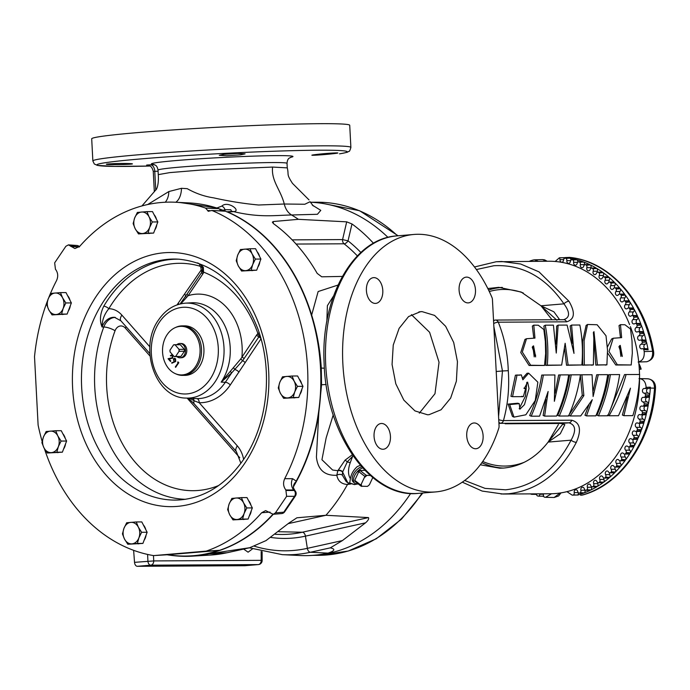 <?xml version="1.0" encoding="UTF-8"?>
<svg xmlns="http://www.w3.org/2000/svg" width="690" height="690" viewBox="0 0 690 690"><rect width="100%" height="100%" fill="white"/><g stroke="black" fill="none" stroke-linecap="round" stroke-linejoin="round"><path stroke-width="1.03" d="M584.292 362.259L584.258 364.993L593.383 364.932L593.961 331.597L597.411 364.915L606.898 364.829L607.528 350.089L606.01 335.771L597.135 324.748L587.57 324.473L584.111 340.67L584.292 362.259M587.57 324.473L586.103 325.43L582.602 341.378L582.67 365.217L584.49 364.932M583.197 365.139L592.063 364.924M593.383 332.382L595.824 365.139L597.73 364.863M596.324 365.07L606.898 364.829M532.852 346.259L534.224 356.911M532.24 347.139L535.638 356.928L533.56 345.854L532.24 347.139M538.295 325.231L533.784 325.137L534.957 338.1L526.513 338.721L522.321 352.047L530.679 365.252L544.522 365.45L545.643 353.608L545.333 341.369L543.849 329.527L538.295 325.231M533.784 325.137L532.352 326.06L533.758 337.971M526.513 338.721L524.952 339.437L520.769 352.555L529.092 365.476L544.522 365.45M619.534 345.785L620.905 356.437M618.921 346.656L622.32 356.454L620.241 345.38L618.921 346.656M624.976 324.757L620.465 324.662L621.638 337.626L613.194 338.247L609.003 351.572L617.36 364.777L631.203 364.976L632.316 353.125L632.014 340.895L630.531 329.052L624.976 324.757M620.465 324.662L619.034 325.585L620.439 337.496M613.194 338.247L611.633 338.963L607.433 346.949M607.545 352.901L615.773 365.001L631.203 364.976M509.668 404.573L514.007 417.122L525.849 414.785L535.25 400.519L537.864 382.2L528.652 373.178L522.865 379.802L521.364 374.894L517.008 375.153L512.541 396.681L523.322 396.655L525.702 388.315L524.271 388.548L527.643 382.139L528.997 388.574L524.46 404.668L519.889 409.204L519.251 403.667L509.668 404.573M519.251 403.667L517.69 403.219L508.107 404.107L512.446 416.424L514.007 417.122M528.652 373.178L527.057 373.264L522.39 378.439M521.364 374.894L518.725 375.257M517.431 374.981L515.413 375.205L510.954 396.353L512.541 396.681M475.6 448.75A12.92 8.177 85.2 0 0 476.005 448.733A12.92 8.177 85.2 0 0 483.095 435.494A12.92 8.177 85.2 0 0 474.254 422.97A12.92 8.177 85.2 0 0 473.849 422.987A12.92 8.177 85.2 0 0 466.75 436.227A12.92 8.177 85.2 0 0 475.6 448.75M382.924 449.259A12.92 8.177 85.2 0 0 383.329 449.242A12.92 8.177 85.2 0 0 390.419 436.002A12.92 8.177 85.2 0 0 381.579 423.479A12.92 8.177 85.2 0 0 381.173 423.496A12.92 8.177 85.2 0 0 374.075 436.736A12.92 8.177 85.2 0 0 382.924 449.259M375.282 303.41A12.92 8.177 85.2 0 0 375.688 303.393A12.92 8.177 85.2 0 0 382.778 290.154A12.92 8.177 85.2 0 0 373.928 277.622A12.92 8.177 85.2 0 0 373.523 277.647A12.92 8.177 85.2 0 0 366.433 290.878A12.92 8.177 85.2 0 0 375.282 303.41M467.958 302.901A12.92 8.177 85.2 0 0 468.363 302.884A12.92 8.177 85.2 0 0 475.453 289.645A12.92 8.177 85.2 0 0 466.604 277.113A12.92 8.177 85.2 0 0 466.199 277.139A12.92 8.177 85.2 0 0 459.109 290.369A12.92 8.177 85.2 0 0 467.958 302.901M223.965 154.319L219.273 155.302L226.682 155.768L240.379 154.862L245.071 153.861L237.645 153.439L223.965 154.319M316.676 154.448C303.333 156.009 320.678 155.138 333.02 153.723C346.371 152.249 328.992 152.93 316.676 154.448L311.966 155.224M111.194 163.789C97.808 164.487 115.239 164.97 127.616 164.332C141.001 163.728 123.562 163.047 111.194 163.789L106.484 164.298M243.639 549.085L248.089 552.19L252.445 548.912M186.033 398.078C155.06 398.087 138.267 347.148 158.734 319.668C165.721 309.594 174.648 304.083 185.507 303.152A47.507 36.734 89.7 0 1 220.395 330.001A47.507 36.734 89.7 0 1 215.013 381.95A47.507 36.734 89.7 0 1 186.033 398.078L196.728 398.604A4.131 2.622 -88.6 0 1 199.203 402.719L194.114 400.787A8.616 4.088 138.6 0 0 194.364 404.03L188.413 398.199M149.834 353.591L120.888 320.798L114.497 317.305A17.207 13.308 -90.3 0 0 104 323.144A17.207 13.308 -90.3 0 0 102.042 326.965C99.463 320.807 100.033 313.89 103.767 306.213A4.131 1.604 -149.4 0 1 108.83 308.715C104.328 314.157 102.06 320.238 102.042 326.965L103.802 326.991A17.112 13.231 89.7 0 1 105.743 323.196A17.112 13.231 89.7 0 1 115.256 317.383M195.46 366.666A24.297 18.785 -90.3 0 0 196.857 337.048A24.297 18.785 -90.3 0 0 175.044 327.707A24.297 18.785 -90.3 0 0 167.161 334.607A24.297 18.785 -90.3 0 0 175.295 373.635A24.297 18.785 -90.3 0 0 195.46 366.666M175.044 327.707L176.019 327.267A24.754 19.148 89.7 0 1 182.263 325.878A24.754 19.148 89.7 0 1 199.807 340.377A24.754 19.148 89.7 0 1 196.822 366.968A24.754 19.148 89.7 0 1 182.54 375.386A24.754 19.148 89.7 0 1 176.278 374.066L175.295 373.635M182.263 325.878L184.67 325.861A24.754 19.148 89.7 0 1 202.204 340.36A24.754 19.148 89.7 0 1 199.229 366.951A24.754 19.148 89.7 0 1 184.946 375.377L182.54 375.386M148.661 233.505L148.566 233.505A10.764 8.323 -90.3 0 0 148.661 233.505A10.764 8.323 -90.3 0 0 149.161 233.479A10.764 8.323 -90.3 0 0 149.756 233.401M154.802 229.951A10.764 8.323 -90.3 0 0 156.794 224.707M156.483 219.325A10.764 8.323 -90.3 0 0 154.051 214.625M487.821 288.532L498.81 287.342L521.209 292.043L541.02 305.825L553.889 311.802L559.297 319.194L558.572 319.712M501.941 287.42A90.433 69.931 -90.3 0 0 500.854 287.497A90.433 69.931 -90.3 0 0 488.537 289.973M481.844 462.714A90.433 69.931 -90.3 0 0 502.941 468.096M505.563 423.772A4.131 3.2 89.7 0 1 505.365 423.781L561.401 423.462L564.825 424.652L560.28 433.786L548.119 442.092C536.001 457.651 521.304 466.293 504.036 468.018L499.802 468.208L480.309 464.784M328.061 553.113C334.883 550.81 335.633 549.059 330.312 547.851L310.414 552.259L328.061 553.113A176.804 136.715 89.7 0 1 313.855 555.278A176.804 136.715 89.7 0 1 311.406 555.45A176.804 136.715 89.7 0 1 299.762 555.519L282.262 554.648A175.838 135.973 -90.3 0 0 310.414 552.259A4.131 2.588 -102.5 0 1 307.352 548.343A171.853 132.885 89.7 0 1 254.489 546.239M231.668 211.468L230.788 209.734L224.957 209.665L223.112 210.295M92.857 160.96L91.701 138.819A129.194 4.959 -3 0 1 138.793 132.506A129.194 4.959 -3 0 1 275.715 124.683A129.194 4.959 -3 0 1 349.727 125.295L350.882 147.436A129.194 4.959 177 0 0 276.871 146.832A129.194 4.959 177 0 0 139.958 154.655A129.194 4.959 177 0 0 92.857 160.96L94.314 163.996L97.411 165.402L114.98 166.411L150.041 166.031A125.201 4.804 -3 0 1 142.701 158.76A125.201 4.804 -3 0 1 294.457 150.61A125.201 4.804 -3 0 1 339.463 153.844L339.549 153.836A4.131 4.131 0 0 0 339.747 153.81A4.131 3.873 -98.9 0 1 339.463 153.844A4.131 2.613 83.9 0 0 339.549 153.836M127.616 164.332L132.333 163.849M154.353 164.677L150.498 164.841C145.978 165.048 145.4 165.169 148.764 165.212M342.852 363.639A129.194 81.765 85.2 0 0 435.58 491.927A129.194 81.765 85.2 0 0 498.818 428.093A4.131 2.613 85.2 0 0 499.068 426.006L492.444 299.598A4.131 2.613 85.2 0 0 491.979 297.511A129.194 81.765 85.2 0 0 413.957 234.453A129.194 81.765 85.2 0 0 342.852 363.639M310.31 202.213L311.25 202.265A176.7 136.637 89.7 0 1 387.978 237.377M410.654 493.454A176.7 136.637 89.7 0 1 315.649 555.165A176.7 136.637 89.7 0 1 313.191 555.346L311.406 555.45M179.34 202.437L217.057 207.94L221.826 206.094C227.838 200.255 241.707 211.054 233.651 211.632L233.643 211.632C259.595 217.799 274.594 215.332 291.56 214.978L317.426 214.288L320.79 210.355L312.277 205.077M313.26 205.948L310.077 201.713L304.816 204.249L284.271 204.016C285.479 209.036 287.903 212.684 291.56 214.978A180.711 139.734 89.7 0 1 298.399 219.325L346.699 221.844L351.978 223.957A177.891 137.56 -90.3 0 1 373.463 243.26M350.753 484.018L347.493 484.475A180.711 139.734 89.7 0 1 325.939 515.283L296.924 517.785L288.912 523.063L265.986 540.615L249.746 547.713L208.949 553.811L227.157 552.716A175.838 135.973 89.7 0 1 210.588 555.045L227.415 552.681A4.131 2.588 -102.5 0 1 227.157 552.716L250.246 547.619M330.312 547.851L342.421 540.572L365.536 522.839C368.175 520.484 369.141 518.742 368.443 517.586L325.939 515.283L288.325 523.615M496.334 261.734L501.759 261.493L520.683 264.011L539.011 271.869L568.974 301.263C575.512 312.605 574.71 319.453 566.568 321.825L498.292 322.204C504.381 337.332 507.711 353.496 508.28 370.685C509.513 387.884 507.9 404.521 503.45 420.581L571.725 420.21C580.118 422.591 581.67 429.956 576.366 442.299C560.228 473.236 537.605 490.4 508.495 493.781L500.983 494.006M464.672 480.473L485.079 488.391L505.666 489.814C533.741 486.554 555.545 470.002 571.087 440.168C576.383 430.655 575.667 424.876 568.957 422.823L498.93 423.349M629.582 324.585A116.274 89.907 89.7 0 0 548.999 261.234L496.205 261.743L474.479 266.978M568.974 301.263A4.131 1.803 146.8 0 0 563.946 303.85C545.428 276.975 522.089 264.27 493.919 265.728L476.385 269.548M482.724 461.472A88.311 68.293 -90.3 0 0 508.892 465.879A88.311 68.293 -90.3 0 0 524.598 462.136M523.27 292.991A88.311 68.293 -90.3 0 0 499.655 289.619A88.311 68.293 -90.3 0 0 489.288 291.534M488.555 290.024A90.381 69.888 89.7 0 1 500.854 287.549A90.381 69.888 89.7 0 1 502.389 287.445M639.009 378.62C643.339 378.888 645.711 381.803 646.125 387.375A2.337 1.811 89.7 0 1 644.581 388.505A2.337 1.811 89.7 0 1 644.4 388.496A2.337 1.811 -90.3 0 0 644.227 388.487A2.337 1.811 -90.3 0 0 644.115 388.487A2.337 1.811 -90.3 0 0 642.433 390.747A2.337 1.811 -90.3 0 0 644.003 393.145A2.337 1.811 89.7 0 1 645.504 394.784L649.704 395.068A120.388 93.098 -90.3 0 0 650.325 388.065L654.517 388.16C654.37 382.251 652.041 379.138 647.522 378.793L640.079 378.646M643.52 397.362A2.337 1.811 -90.3 0 0 643.209 397.328A2.337 1.811 -90.3 0 0 643.097 397.328A2.337 1.811 -90.3 0 0 641.415 399.501A2.337 1.811 -90.3 0 0 642.847 401.96A2.337 1.811 89.7 0 1 644.244 403.736L648.428 404.021A120.388 93.098 -90.3 0 0 649.592 396.077L645.314 396.371A2.337 1.811 89.7 0 1 643.83 397.397A2.337 1.811 89.7 0 1 643.52 397.362M642.114 406.108A2.337 1.811 -90.3 0 0 641.674 406.039A2.337 1.811 -90.3 0 0 641.562 406.048A2.337 1.811 -90.3 0 0 639.88 408.126A2.337 1.811 -90.3 0 0 641.183 410.628A2.337 1.811 89.7 0 1 642.468 412.534L646.634 412.827A120.388 93.098 -90.3 0 0 648.255 405.021L643.968 405.297A2.337 1.811 89.7 0 1 642.562 406.177A2.337 1.811 89.7 0 1 642.114 406.108M640.208 414.699A2.337 1.811 -90.3 0 0 639.63 414.578A2.337 1.811 -90.3 0 0 639.518 414.587A2.337 1.811 -90.3 0 0 637.853 416.57A2.337 1.811 -90.3 0 0 639.009 419.106A2.337 1.811 89.7 0 1 640.182 421.142L644.331 421.426A120.388 93.098 -90.3 0 0 646.401 413.802L642.105 414.069A2.337 1.811 89.7 0 1 640.786 414.819A2.337 1.811 89.7 0 1 640.208 414.699M637.802 423.074A2.337 1.811 -90.3 0 0 637.094 422.892A2.337 1.811 -90.3 0 0 636.982 422.892A2.337 1.811 -90.3 0 0 635.326 424.798A2.337 1.811 -90.3 0 0 636.352 427.352A2.337 1.811 89.7 0 1 637.396 429.49L641.536 429.775A120.388 93.098 -90.3 0 0 644.046 422.384L639.725 422.634A2.337 1.811 89.7 0 1 638.509 423.255A2.337 1.811 89.7 0 1 637.802 423.074M634.912 431.181A2.337 1.811 -90.3 0 0 634.084 430.922A2.337 1.811 -90.3 0 0 633.972 430.931A2.337 1.811 -90.3 0 0 632.325 432.751A2.337 1.811 -90.3 0 0 633.213 435.304A2.337 1.811 89.7 0 1 634.136 437.538L638.25 437.831A120.388 93.098 -90.3 0 0 641.183 430.698L636.861 430.931A2.337 1.811 89.7 0 1 635.74 431.44A2.337 1.811 89.7 0 1 634.912 431.181M631.557 438.987A2.337 1.811 -90.3 0 0 630.608 438.642A2.337 1.811 -90.3 0 0 630.496 438.65A2.337 1.811 -90.3 0 0 628.866 440.384A2.337 1.811 -90.3 0 0 629.616 442.937A2.337 1.811 89.7 0 1 630.41 445.248L634.507 445.533A120.388 93.098 -90.3 0 0 637.853 438.711L633.506 438.926A2.337 1.811 89.7 0 1 632.506 439.332A2.337 1.811 89.7 0 1 631.557 438.987M627.753 446.439A2.337 1.811 -90.3 0 0 626.684 445.999A2.337 1.811 -90.3 0 0 626.58 446.007A2.337 1.811 -90.3 0 0 624.968 447.646A2.337 1.811 -90.3 0 0 625.589 450.182A2.337 1.811 89.7 0 1 626.244 452.571L630.324 452.847A120.388 93.098 -90.3 0 0 634.058 446.378L629.703 446.568A2.337 1.811 89.7 0 1 628.814 446.879A2.337 1.811 89.7 0 1 627.753 446.439M623.519 453.494A2.337 1.811 -90.3 0 0 622.346 452.95A2.337 1.811 -90.3 0 0 622.242 452.95A2.337 1.811 -90.3 0 0 620.655 454.512A2.337 1.811 -90.3 0 0 621.147 457.022A2.337 1.811 89.7 0 1 621.656 459.462L625.718 459.73A120.388 93.098 -90.3 0 0 629.823 453.641L625.459 453.822A2.337 1.811 89.7 0 1 624.692 454.046A2.337 1.811 89.7 0 1 623.519 453.494M618.887 460.118A2.337 1.811 -90.3 0 0 617.619 459.454A2.337 1.811 -90.3 0 0 617.507 459.454A2.337 1.811 -90.3 0 0 615.946 460.937A2.337 1.811 -90.3 0 0 616.317 463.395A2.337 1.811 89.7 0 1 616.679 465.879L620.724 466.138A120.388 93.098 -90.3 0 0 625.175 460.471L620.81 460.627A2.337 1.811 89.7 0 1 620.163 460.782A2.337 1.811 89.7 0 1 618.887 460.118M613.884 466.268A2.337 1.811 -90.3 0 0 612.513 465.465A2.337 1.811 -90.3 0 0 612.401 465.474A2.337 1.811 -90.3 0 0 610.866 466.871A2.337 1.811 -90.3 0 0 611.124 469.286A2.337 1.811 89.7 0 1 611.34 471.796L615.377 472.046A120.388 93.098 -90.3 0 0 620.138 466.828L615.765 466.966A2.337 1.811 89.7 0 1 615.256 467.061A2.337 1.811 89.7 0 1 613.884 466.268M608.528 471.908A2.337 1.811 -90.3 0 0 607.071 470.968A2.337 1.811 -90.3 0 0 606.967 470.977A2.337 1.811 -90.3 0 0 605.458 472.296A2.337 1.811 -90.3 0 0 605.604 474.642A2.337 1.811 89.7 0 1 605.673 477.17L609.684 477.402A120.388 93.098 -90.3 0 0 614.747 472.676L610.365 472.788A2.337 1.811 89.7 0 1 609.986 472.84A2.337 1.811 89.7 0 1 608.528 471.908M602.862 477.006A2.337 1.811 -90.3 0 0 601.326 475.928A2.337 1.811 -90.3 0 0 601.214 475.928A2.337 1.811 -90.3 0 0 599.783 479.447A2.337 1.811 89.7 0 1 599.705 481.974L603.707 482.198A120.388 93.098 -90.3 0 0 609.029 477.972L604.638 478.058A2.337 1.811 89.7 0 1 604.397 478.084A2.337 1.811 89.7 0 1 602.862 477.006M596.91 481.534A2.337 1.811 -90.3 0 0 595.306 480.3A2.337 1.811 -90.3 0 0 595.194 480.309A2.337 1.811 -90.3 0 0 593.693 483.664A2.337 1.811 89.7 0 1 593.469 486.183L597.454 486.381A120.388 93.098 -90.3 0 0 603.017 482.698L598.627 482.759A2.337 1.811 89.7 0 1 598.515 482.767A2.337 1.811 89.7 0 1 596.91 481.534M590.709 485.467A2.337 1.811 -90.3 0 0 589.044 484.078A2.337 1.811 -90.3 0 0 588.932 484.078A2.337 1.811 -90.3 0 0 587.38 487.278A2.337 1.811 89.7 0 1 587.009 489.762L590.985 489.952A120.388 93.098 -90.3 0 0 596.738 486.821L592.348 486.855A2.337 1.811 89.7 0 1 590.709 485.467M584.301 488.779A2.337 1.811 -90.3 0 0 582.584 487.226A2.337 1.811 -90.3 0 0 582.472 487.226A2.337 1.811 -90.3 0 0 580.868 490.262A2.337 1.811 89.7 0 1 580.35 492.703L584.318 492.867A120.388 93.098 -90.3 0 0 590.243 490.314L585.845 490.331A2.337 1.811 89.7 0 1 584.301 488.779M572.191 495.135L577.953 494.997A120.388 93.098 -90.3 0 0 583.55 493.16L579.16 493.152A2.337 1.811 89.7 0 1 577.702 491.461A2.337 1.811 -90.3 0 0 575.952 489.736A2.337 1.811 -90.3 0 0 575.84 489.736A2.337 1.811 -90.3 0 0 574.201 492.6A2.337 1.811 89.7 0 1 573.545 494.98L572.191 495.135L566.921 491.668M551.552 493.747L545.574 497.292A120.276 93.003 -90.3 0 1 544.315 497.145A2.337 1.811 89.7 0 1 543.444 494.877A2.337 1.811 -90.3 0 0 543.341 493.807M578.591 261.786L582.981 261.734A120.388 93.098 -90.3 0 0 576.909 259.768L572.959 259.957A2.337 1.811 89.7 0 1 573.632 262.338A2.337 1.811 -90.3 0 0 575.408 265.202A2.337 1.811 -90.3 0 0 577.142 263.477A2.337 1.811 89.7 0 1 578.591 261.786A120.276 93.003 -90.3 0 1 579.781 262.235A2.337 1.811 89.7 0 1 580.307 264.667A2.337 1.811 -90.3 0 0 582.05 267.703A2.337 1.811 -90.3 0 0 583.74 266.15A2.337 1.811 89.7 0 1 585.284 264.598L589.683 264.572A120.388 93.098 -90.3 0 0 583.74 262.019L579.781 262.235M590.174 269.454A2.337 1.811 89.7 0 1 591.71 268.074A2.337 1.811 89.7 0 1 591.804 268.065L595.97 268.039A2.337 1.811 89.7 0 1 596.195 268.056A120.388 93.098 -90.3 0 0 590.424 264.934L586.448 265.167A2.337 1.811 89.7 0 1 586.836 267.651A2.337 1.811 -90.3 0 0 588.527 270.851A2.337 1.811 -90.3 0 0 590.174 269.454M596.393 273.387A2.337 1.811 89.7 0 1 597.868 272.153A2.337 1.811 89.7 0 1 597.98 272.153A2.337 1.811 89.7 0 1 598.101 272.153L602.491 272.171A120.388 93.098 -90.3 0 0 596.919 268.488L592.934 268.738A2.337 1.811 89.7 0 1 593.167 271.256A2.337 1.811 -90.3 0 0 594.815 274.62A2.337 1.811 -90.3 0 0 596.393 273.387M602.37 277.906A2.337 1.811 89.7 0 1 603.776 276.828A2.337 1.811 89.7 0 1 603.888 276.828A2.337 1.811 89.7 0 1 604.147 276.854L608.528 276.888A120.388 93.098 -90.3 0 0 603.181 272.671L599.187 272.938A2.337 1.811 89.7 0 1 599.274 275.465A2.337 1.811 -90.3 0 0 599.274 277.82A2.337 1.811 -90.3 0 0 600.852 278.993A2.337 1.811 -90.3 0 0 602.37 277.906M608.062 283.004A2.337 1.811 89.7 0 1 609.391 282.072A2.337 1.811 89.7 0 1 609.503 282.063A2.337 1.811 89.7 0 1 609.891 282.124L614.273 282.184A120.388 93.098 -90.3 0 0 609.192 277.458L605.182 277.742A2.337 1.811 89.7 0 1 605.121 280.269A2.337 1.811 -90.3 0 0 605.009 282.684A2.337 1.811 -90.3 0 0 606.622 283.935A2.337 1.811 -90.3 0 0 608.062 283.004M613.445 288.636A2.337 1.811 89.7 0 1 614.687 287.842A2.337 1.811 89.7 0 1 614.79 287.842A2.337 1.811 89.7 0 1 615.325 287.937L619.698 288.023A120.388 93.098 -90.3 0 0 614.902 282.814L610.874 283.107A2.337 1.811 89.7 0 1 610.667 285.626A2.337 1.811 -90.3 0 0 610.452 288.11A2.337 1.811 -90.3 0 0 612.09 289.438A2.337 1.811 -90.3 0 0 613.445 288.636M618.482 294.777A2.337 1.811 89.7 0 1 619.629 294.113A2.337 1.811 89.7 0 1 619.741 294.113A2.337 1.811 89.7 0 1 620.396 294.268L624.761 294.371A120.388 93.098 -90.3 0 0 620.284 288.713L616.239 289.015A2.337 1.811 89.7 0 1 615.885 291.508A2.337 1.811 -90.3 0 0 615.549 294.044A2.337 1.811 -90.3 0 0 617.222 295.449A2.337 1.811 -90.3 0 0 618.482 294.777M623.148 301.401A2.337 1.811 89.7 0 1 624.191 300.857A2.337 1.811 89.7 0 1 624.303 300.849A2.337 1.811 89.7 0 1 625.08 301.073L629.444 301.202A120.388 93.098 -90.3 0 0 625.312 295.122L621.25 295.432A2.337 1.811 89.7 0 1 620.75 297.882A2.337 1.811 -90.3 0 0 620.293 300.461A2.337 1.811 -90.3 0 0 621.983 301.944A2.337 1.811 -90.3 0 0 623.148 301.401M627.408 308.447A2.337 1.811 89.7 0 1 628.349 308.016A2.337 1.811 89.7 0 1 628.461 308.007A2.337 1.811 89.7 0 1 629.358 308.318L633.713 308.464A120.388 93.098 -90.3 0 0 629.944 301.996L625.865 302.324A2.337 1.811 89.7 0 1 625.226 304.713A2.337 1.811 -90.3 0 0 624.64 307.317A2.337 1.811 -90.3 0 0 626.356 308.896A2.337 1.811 -90.3 0 0 627.408 308.447M631.247 315.899A2.337 1.811 89.7 0 1 632.075 315.563A2.337 1.811 89.7 0 1 632.187 315.554A2.337 1.811 89.7 0 1 633.204 315.96L637.543 316.123A120.388 93.098 -90.3 0 0 634.17 309.31L630.073 309.637A2.337 1.811 89.7 0 1 629.297 311.958A2.337 1.811 -90.3 0 0 628.573 314.588A2.337 1.811 -90.3 0 0 630.315 316.244A2.337 1.811 -90.3 0 0 631.247 315.899M634.645 323.705A2.337 1.811 89.7 0 1 635.352 323.446A2.337 1.811 89.7 0 1 635.464 323.446A2.337 1.811 89.7 0 1 636.594 323.946L640.924 324.136A120.388 93.098 -90.3 0 0 637.948 317.012L633.834 317.34A2.337 1.811 89.7 0 1 632.928 319.574A2.337 1.811 -90.3 0 0 632.066 322.213A2.337 1.811 -90.3 0 0 633.825 323.955A2.337 1.811 -90.3 0 0 634.645 323.705M637.577 331.812A2.337 1.811 89.7 0 1 638.155 331.631A2.337 1.811 89.7 0 1 638.267 331.631A2.337 1.811 89.7 0 1 639.501 332.252L643.822 332.451A120.388 93.098 -90.3 0 0 641.269 325.059L637.137 325.395A2.337 1.811 89.7 0 1 636.102 327.534A2.337 1.811 -90.3 0 0 635.102 330.165A2.337 1.811 -90.3 0 0 636.887 331.994A2.337 1.811 -90.3 0 0 637.577 331.812M640.027 340.179A2.337 1.811 89.7 0 1 640.475 340.067A2.337 1.811 89.7 0 1 640.587 340.058A2.337 1.811 89.7 0 1 641.916 340.808L646.22 341.024A120.388 93.098 -90.3 0 0 644.115 333.408L639.966 333.744A2.337 1.811 89.7 0 1 638.802 335.771A2.337 1.811 -90.3 0 0 637.664 338.385A2.337 1.811 -90.3 0 0 639.457 340.299A2.337 1.811 -90.3 0 0 640.027 340.179M641.976 348.769A2.337 1.811 89.7 0 1 642.295 348.7A2.337 1.811 89.7 0 1 642.407 348.7A2.337 1.811 89.7 0 1 643.83 349.571L648.117 349.813A120.388 93.098 -90.3 0 0 646.461 342.007L642.295 342.344A2.337 1.811 89.7 0 1 641.019 344.25A2.337 1.811 -90.3 0 0 639.742 346.837A2.337 1.811 -90.3 0 0 641.545 348.838A2.337 1.811 -90.3 0 0 641.976 348.769M167.127 554.769A176.769 136.689 -90.3 0 0 177.011 555.976A176.769 136.689 -90.3 0 0 273.257 514.283L275.413 512.886L286.626 496.317L285.858 489.96C283.288 486.571 282.909 482.81 284.703 478.679L292.629 478.696L296.226 481.094A176.718 136.646 89.7 0 0 225.552 211.235L224.673 211.037A176.562 136.525 -90.3 0 0 219.515 209.096L218.687 208.647A176.718 136.646 89.7 0 0 189.034 202.92L175.519 202.248A177.459 137.224 -90.3 0 0 79.643 246.416L74.9 248.555L68.457 244.872L65.878 246.278L54.665 262.847L55.433 269.204C57.994 272.593 58.383 276.354 56.589 280.485A177.459 137.224 -90.3 0 0 48.938 297.149M178.115 555.864A176.562 136.525 -90.3 0 0 185.162 556.062A176.562 136.525 -90.3 0 0 218.739 550.448L167.782 554.726A176.562 136.525 -90.3 0 0 178.115 555.864M233.858 215.064A176.562 136.525 89.7 0 1 295.01 483.63M272.998 514.292A176.562 136.525 89.7 0 1 235.67 543.392M219.17 550.404A176.562 136.525 89.7 0 1 185.489 556.062A176.562 136.525 89.7 0 1 185.325 556.062M225.19 211.114A176.562 136.525 -90.3 0 0 219.144 208.846M639.294 369.09L640.786 369.081A24.745 19.13 -90.3 0 0 638.906 364.001M638.862 363.509A23.555 18.207 89.7 0 1 641.148 369.15L640.786 369.081M143.365 524.952A10.764 8.323 89.7 0 1 145.797 529.653M146.099 535.035A10.764 8.323 89.7 0 1 144.107 540.279M139.061 543.729A10.764 8.323 89.7 0 1 138.474 543.806A10.764 8.323 89.7 0 1 137.966 543.832A10.764 8.323 89.7 0 1 137.879 543.832L137.966 543.832M62.816 433.725A10.764 8.323 89.7 0 1 65.257 438.417M65.559 443.808A10.764 8.323 89.7 0 1 63.566 449.043M58.521 452.502A10.764 8.323 89.7 0 1 57.934 452.58A10.764 8.323 89.7 0 1 57.425 452.606A10.764 8.323 89.7 0 1 57.339 452.606M67.577 295.613A10.764 8.323 89.7 0 1 70.009 300.314M70.311 305.696A10.764 8.323 89.7 0 1 68.327 310.94M63.282 314.399A10.764 8.323 89.7 0 1 62.687 314.476A10.764 8.323 89.7 0 1 62.186 314.493A10.764 8.323 89.7 0 1 62.091 314.493L62.186 314.493M257.129 251.738A10.764 8.323 89.7 0 1 259.561 256.439M259.863 261.821A10.764 8.323 89.7 0 1 257.87 267.065M252.825 270.523A10.764 8.323 89.7 0 1 252.238 270.601A10.764 8.323 89.7 0 1 251.738 270.618A10.764 8.323 89.7 0 1 251.643 270.618L251.738 270.618M248.555 500.604A10.764 8.323 89.7 0 1 250.988 505.304M251.289 510.686A10.764 8.323 89.7 0 1 249.297 515.93M244.251 519.38A10.764 8.323 89.7 0 1 243.665 519.458A10.764 8.323 89.7 0 1 243.165 519.484A10.764 8.323 89.7 0 1 243.07 519.484L243.165 519.484M299.184 379.008A10.764 8.323 89.7 0 1 301.616 383.709M301.918 389.091A10.764 8.323 89.7 0 1 299.934 394.335M294.889 397.794A10.764 8.323 89.7 0 1 294.294 397.871A10.764 8.323 89.7 0 1 293.793 397.889A10.764 8.323 89.7 0 1 293.699 397.889M180.116 343.473L181.479 343.534A7.107 5.494 89.7 0 1 184.929 345.302A7.107 5.494 89.7 0 1 186.498 353.004A7.107 5.494 89.7 0 1 181.556 357.739L180.194 357.808A7.176 5.546 -90.3 0 0 185.179 353.03A7.176 5.546 -90.3 0 0 183.592 345.259A7.176 5.546 -90.3 0 0 180.116 343.473A7.176 5.546 -90.3 0 0 176.812 344.715M361.629 466.82A9.41 5.089 128.1 0 0 353.211 474.72A9.41 5.089 128.1 0 0 353.289 482.025L354.617 483.147A9.479 5.123 128.1 0 0 357.946 483.707M362.647 467.941A9.479 5.123 128.1 0 0 354.539 475.79A9.479 5.123 128.1 0 0 354.617 483.147M564.558 348.692L566.533 365.269L581.877 364.967C583.016 350.951 582.334 337.634 579.841 325.007L571.587 325.05L573.994 353.384L567.094 325.076L558.124 325.119L556.269 353.056L553.423 325.145L545.238 325.197C547.748 337.824 548.429 351.15 547.299 365.165L561.651 365.088L565.144 343.266L568.12 365.045L581.877 364.967M545.238 325.197L543.815 326.111C546.23 338.531 546.868 351.624 545.704 365.398L561.651 365.088M558.124 325.119L556.692 326.042L555.959 344.077M571.587 325.05L570.156 325.973L572.234 343.301M545.842 399.501L543.116 415.458L544.626 416.122L556.589 416.061C562.505 402.701 566.533 388.97 568.681 374.868L560.245 374.912L554.363 401.304L554.915 374.963L543.341 375.024C541.167 389.117 537.113 402.848 531.188 416.199L539.58 416.156L548.127 391.48L544.626 416.122M543.341 375.024L541.736 375.075C539.563 388.927 535.543 402.408 529.67 415.535L531.188 416.199M560.245 374.912L558.65 374.963L555.019 393.171M571.182 374.851L569.586 374.903C567.482 388.763 563.54 402.253 557.744 415.38L559.254 416.044L568.62 415.992C574.442 402.632 578.375 388.901 580.428 374.799L571.182 374.851C569.086 388.953 565.11 402.684 559.254 416.044M610.383 374.636L608.787 374.687C606.683 388.548 602.741 402.037 596.945 415.164L598.454 415.829L607.821 415.777C613.643 402.417 617.576 388.686 619.629 374.584L610.383 374.636C608.287 388.737 604.311 402.468 598.454 415.829M589.01 404.607L584.956 415.225L586.474 415.898L595.841 415.846C601.671 402.486 605.63 388.755 607.7 374.653L598.308 374.704L593.115 396.509L592.063 374.739L581.911 374.791L583.861 395.62L570.164 415.984L580.721 415.923L592.279 399.7L586.474 415.898M581.911 374.791L580.316 374.851L582.282 395.31L569.259 414.526M598.308 374.704L596.703 374.756L593.141 390.773M627.339 396.759L622.371 415.026L623.881 415.69L632.842 415.639C636.974 402.287 639.233 388.565 639.613 374.48L626.097 374.549C622.302 388.66 616.619 402.399 609.063 415.768L618.507 415.716L630.462 388.185L623.881 415.69M626.097 374.549L624.502 374.601L609.796 411.068M521.692 396.327L523.322 396.655M525.702 388.323L523.917 388.151M526.824 382.32L525.409 396.258L519.208 408.713M630.393 326.672A116.274 89.907 89.7 0 1 639.509 374.48M639.544 376.542A116.274 89.907 89.7 0 1 555.717 493.523A116.274 89.907 89.7 0 1 550.275 493.773L503.045 494.031L482.172 491.073L462.291 482.163M354.746 480.335L358.809 471.65L364.881 476.411L360.818 485.096L354.746 480.335A8.151 4.407 -51.9 0 0 355.048 481.439L361.12 486.2L367.399 486.381A7.737 4.183 -51.9 0 0 369.452 484.673L372.773 477.566M370.332 475.496L366.209 475.307L360.146 470.546L364.872 470.304M361.827 486.407A7.737 4.183 -51.9 0 1 361.37 484.716M364.872 477.221A7.737 4.183 -51.9 0 1 366.925 475.514M358.265 472.029A7.737 4.183 -51.9 0 1 360.309 470.33M358.809 471.65A8.151 4.407 -51.9 0 1 360.146 470.546M364.881 476.411A8.151 4.407 -51.9 0 1 366.209 475.307M361.12 486.2A8.151 4.407 -51.9 0 1 360.818 485.096M175.01 344.75L180.297 344.724L184.368 349.33L179.072 349.364L175.01 344.75A5.951 4.597 89.7 0 0 174.561 344.724A5.951 4.597 89.7 0 0 173.561 344.871L170.016 350.123A5.951 4.597 89.7 0 0 170.111 351.986L174.182 356.592A5.951 4.597 89.7 0 0 174.622 356.618L179.918 356.592A5.951 4.597 89.7 0 0 180.909 356.445L175.622 356.471L179.02 351.357L184.463 351.201L180.909 356.445M173.414 345.009A5.848 4.52 89.7 0 1 175.044 344.871M170.145 352.107A5.848 4.52 89.7 0 1 170.042 349.994M175.648 356.342A5.848 4.52 89.7 0 1 174.009 356.48M178.908 349.244A5.848 4.52 89.7 0 1 179.02 351.357M176.882 356.609A7.176 5.546 -90.3 0 0 180.194 357.808M175.622 356.471A5.951 4.597 89.7 0 1 174.622 356.618M184.368 349.33A5.951 4.597 89.7 0 1 184.463 351.201M179.072 349.364A5.951 4.597 89.7 0 1 179.176 351.227M174.561 344.724L179.849 344.698A5.951 4.597 89.7 0 1 180.297 344.724M292.086 376.015L297.614 375.981L302.97 386.322L297.45 386.357L294.156 381.19L292.086 376.015L282.495 376.818L279.769 382.398L278.268 387.961L280.338 393.136L283.625 398.303L293.216 397.5L294.725 391.929L297.45 386.357M302.97 386.322L298.744 397.466L293.216 397.5M298.744 397.466L283.625 398.303M279.769 382.398A10.764 8.323 89.7 0 1 286.686 376.421A10.764 8.323 89.7 0 1 294.156 381.19A10.764 8.323 89.7 0 1 294.725 391.929A10.764 8.323 -90.3 0 1 287.808 397.906A10.764 8.323 89.7 0 1 280.338 393.136A10.764 8.323 89.7 0 1 279.769 382.398M241.457 497.602L246.986 497.576L252.342 507.918L246.813 507.943L243.527 502.777L241.457 497.602L231.866 498.413L229.14 503.985L227.64 509.556L229.701 514.731L232.996 519.898L242.587 519.087L244.088 513.524L246.813 507.943M252.342 507.918L248.107 519.061L242.587 519.087M248.107 519.061L232.996 519.898M229.14 503.985A10.764 8.323 89.7 0 1 236.058 498.007A10.764 8.323 89.7 0 1 243.527 502.777A10.764 8.323 89.7 0 1 244.088 513.524A10.764 8.323 -90.3 0 1 237.179 519.501A10.764 8.323 89.7 0 1 229.701 514.731A10.764 8.323 89.7 0 1 229.14 503.985M250.03 248.745L255.559 248.711L260.915 259.052L255.395 259.078L252.1 253.911L250.03 248.745L240.439 249.547L237.714 255.119L236.213 260.691L238.283 265.866L241.569 271.032L251.16 270.23L252.661 264.658L255.395 259.078M260.915 259.052L256.68 270.195L251.16 270.23M256.68 270.195L241.569 271.032M237.714 255.119A10.764 8.323 89.7 0 1 244.631 249.15A10.764 8.323 89.7 0 1 252.1 253.911A10.764 8.323 89.7 0 1 252.661 264.658A10.764 8.323 -90.3 0 1 245.752 270.635A10.764 8.323 89.7 0 1 238.283 265.866A10.764 8.323 89.7 0 1 237.714 255.119M60.487 292.612L66.007 292.586L71.363 302.927L65.843 302.953L62.548 297.787L60.487 292.612L50.896 293.423L48.162 298.994L46.661 304.566L48.731 309.741L52.017 314.907L61.608 314.105L63.118 308.534L65.843 302.953M71.363 302.927L67.137 314.071L61.608 314.105M67.137 314.071L52.017 314.907M48.162 298.994A10.764 8.323 89.7 0 1 55.079 293.026A10.764 8.323 89.7 0 1 62.548 297.787A10.764 8.323 89.7 0 1 63.118 308.534A10.764 8.323 -90.3 0 1 56.2 314.511A10.764 8.323 89.7 0 1 48.731 309.741A10.764 8.323 89.7 0 1 48.162 298.994M55.726 430.724L61.255 430.698L66.611 441.031L61.082 441.065L57.796 435.899L55.726 430.724L46.135 431.526L43.41 437.106L41.9 442.678L43.97 447.853L47.256 453.02L56.847 452.209L58.357 446.637L61.082 441.065M66.611 441.031L62.376 452.183L56.847 452.209M62.376 452.183L47.256 453.02M43.41 437.106A10.764 8.323 89.7 0 1 50.318 431.129A10.764 8.323 89.7 0 1 57.796 435.899A10.764 8.323 89.7 0 1 58.357 446.637A10.764 8.323 -90.3 0 1 51.448 452.614A10.764 8.323 89.7 0 1 43.97 447.853A10.764 8.323 89.7 0 1 43.41 437.106M136.266 521.951L141.795 521.925L147.151 532.266L141.623 532.292L138.336 527.125L136.266 521.951L126.675 522.761L123.95 528.333L122.441 533.905L124.511 539.08L127.805 544.246L137.396 543.435L138.897 537.872L141.623 532.292M147.151 532.266L142.916 543.409L137.396 543.435M142.916 543.409L127.805 544.246M123.95 528.333A10.764 8.323 89.7 0 1 130.858 522.356A10.764 8.323 89.7 0 1 138.336 527.125A10.764 8.323 89.7 0 1 138.897 537.872A10.764 8.323 -90.3 0 1 131.988 543.849A10.764 8.323 89.7 0 1 124.511 539.08A10.764 8.323 89.7 0 1 123.95 528.333M641.148 369.15L639.302 369.305M220.766 210.864L219.515 209.096M643.83 349.571A120.276 93.003 -90.3 0 1 644.193 351.581C644.633 357.454 642.614 360.939 638.138 362.034L646.625 361.75C651.075 360.637 653.059 357.153 652.585 351.279A120.5 93.185 -90.3 0 0 569.707 257.404L565.515 257.534A120.388 93.098 -90.3 0 1 569.181 258.051L564.8 258.146A120.276 93.003 -90.3 0 1 566.024 258.362A2.337 1.811 89.7 0 1 566.835 260.665A2.337 1.811 -90.3 0 0 568.638 263.356A2.337 1.811 -90.3 0 0 570.397 261.458A2.337 1.811 89.7 0 1 571.743 259.63L576.133 259.552A120.388 93.098 -90.3 0 0 569.966 258.181L566.024 258.362M642.295 342.344A120.276 93.003 -90.3 0 0 641.916 340.808M639.966 333.744A120.276 93.003 -90.3 0 0 639.501 332.252M637.137 325.395A120.276 93.003 -90.3 0 0 636.594 323.946M633.834 317.34A120.276 93.003 -90.3 0 0 633.204 315.96M630.073 309.637A120.276 93.003 -90.3 0 0 629.358 308.318M625.865 302.324A120.276 93.003 -90.3 0 0 625.08 301.073M621.25 295.432A120.276 93.003 -90.3 0 0 620.396 294.268M616.239 289.015A120.276 93.003 -90.3 0 0 615.325 287.937M610.874 283.107A120.276 93.003 -90.3 0 0 609.891 282.124M605.182 277.742A120.276 93.003 -90.3 0 0 604.147 276.854M599.187 272.938A120.276 93.003 -90.3 0 0 598.101 272.153M592.934 268.738A120.276 93.003 -90.3 0 0 591.804 268.065L596.195 268.056M586.448 265.167A120.276 93.003 -90.3 0 0 585.284 264.598M572.959 259.957A120.276 93.003 -90.3 0 0 571.743 259.63M555.157 261.467L559.392 257.793A2.337 1.811 89.7 0 1 559.961 259.664A2.337 1.811 -90.3 0 0 561.781 262.183A2.337 1.811 -90.3 0 0 563.566 260.104A2.337 1.811 89.7 0 1 564.8 258.146M529.644 261.338A2.337 1.811 89.7 0 1 529.877 261.036A120.276 93.003 -90.3 0 1 533.137 260.027L534.431 259.828L538.295 261.286M532.43 493.868A2.337 1.811 89.7 0 1 531.662 494.333A120.276 93.003 -90.3 0 1 530.455 493.945A2.337 1.811 89.7 0 1 530.394 493.876M539.934 493.824A2.337 1.811 -90.3 0 0 539.856 494.256A2.337 1.811 89.7 0 1 538.562 496.153A120.276 93.003 -90.3 0 1 537.337 495.886A2.337 1.811 89.7 0 1 536.579 493.842M579.16 493.152A120.276 93.003 -90.3 0 0 580.35 492.703M585.845 490.331A120.276 93.003 -90.3 0 0 587.009 489.762M596.738 486.821A2.337 1.811 89.7 0 1 596.522 486.838L592.348 486.855A120.276 93.003 -90.3 0 0 593.469 486.183M598.627 482.759A120.276 93.003 -90.3 0 0 599.705 481.974M604.638 478.058A120.276 93.003 -90.3 0 0 605.673 477.17M610.365 472.788A120.276 93.003 -90.3 0 0 611.34 471.796M615.765 466.966A120.276 93.003 -90.3 0 0 616.679 465.879M620.81 460.627A120.276 93.003 -90.3 0 0 621.656 459.462M625.459 453.822A120.276 93.003 -90.3 0 0 626.244 452.571M629.703 446.568A120.276 93.003 -90.3 0 0 630.41 445.248M633.506 438.926A120.276 93.003 -90.3 0 0 634.136 437.538M636.861 430.931A120.276 93.003 -90.3 0 0 637.396 429.49M639.725 422.634A120.276 93.003 -90.3 0 0 640.182 421.142M642.105 414.069A120.276 93.003 -90.3 0 0 642.468 412.534M643.968 405.297A120.276 93.003 -90.3 0 0 644.244 403.736M645.314 396.371A120.276 93.003 -90.3 0 0 645.504 394.784M644.193 351.581L652.585 351.279A4.131 0.561 170.1 0 1 653.585 351.469C654.336 356.747 652.041 360.171 646.711 361.741A4.131 2.613 -94.8 0 1 646.625 361.75L646.711 361.741A4.131 2.613 -94.8 0 0 646.875 361.724M646.444 348.674A2.337 1.811 89.7 0 1 646.556 348.674A2.337 1.811 89.7 0 1 648.117 349.813M646.461 342.007A2.337 1.811 89.7 0 1 645.167 344.224A2.337 1.811 -90.3 0 0 643.874 346.415A2.337 1.811 -90.3 0 0 645.081 348.683M644.624 340.041A2.337 1.811 89.7 0 1 644.736 340.041A2.337 1.811 89.7 0 1 646.22 341.024M644.115 333.408A2.337 1.811 89.7 0 1 642.951 335.745A2.337 1.811 -90.3 0 0 641.786 337.841A2.337 1.811 -90.3 0 0 642.821 340.049M642.304 331.614A2.337 1.811 89.7 0 1 642.416 331.605A2.337 1.811 89.7 0 1 643.822 332.451M641.269 325.059A2.337 1.811 89.7 0 1 640.251 327.509A2.337 1.811 -90.3 0 0 639.216 329.492A2.337 1.811 -90.3 0 0 640.07 331.623M639.501 323.429A2.337 1.811 89.7 0 1 639.613 323.42A2.337 1.811 89.7 0 1 640.924 324.136M637.948 317.012A2.337 1.811 89.7 0 1 637.077 319.556A2.337 1.811 -90.3 0 0 636.853 323.438M636.223 315.537A2.337 1.811 89.7 0 1 636.335 315.537A2.337 1.811 89.7 0 1 637.543 316.123M634.17 309.31A2.337 1.811 89.7 0 1 633.446 311.932A2.337 1.811 -90.3 0 0 633.187 315.554M632.497 307.99A2.337 1.811 89.7 0 1 632.609 307.99A2.337 1.811 89.7 0 1 633.713 308.464M629.944 301.996A2.337 1.811 89.7 0 1 629.375 304.687A2.337 1.811 -90.3 0 0 629.099 308.007M628.34 300.831A2.337 1.811 89.7 0 1 628.452 300.823A2.337 1.811 89.7 0 1 629.444 301.202M625.312 295.122A2.337 1.811 89.7 0 1 624.899 297.856A2.337 1.811 -90.3 0 0 624.605 300.849M623.777 294.095A2.337 1.811 89.7 0 1 623.889 294.087A2.337 1.811 89.7 0 1 624.761 294.371M620.284 288.713A2.337 1.811 89.7 0 1 620.043 291.482A2.337 1.811 -90.3 0 0 619.732 294.113L623.889 294.087M618.835 287.825A2.337 1.811 89.7 0 1 618.947 287.816A2.337 1.811 89.7 0 1 619.698 288.023M614.902 282.814A2.337 1.811 89.7 0 1 614.816 285.6A2.337 1.811 -90.3 0 0 614.531 287.868M613.539 282.046A2.337 1.811 89.7 0 1 613.652 282.046A2.337 1.811 89.7 0 1 614.273 282.184M609.192 277.458A2.337 1.811 89.7 0 1 609.27 280.244A2.337 1.811 -90.3 0 0 609.011 282.158M607.925 276.811A2.337 1.811 89.7 0 1 608.037 276.802A2.337 1.811 89.7 0 1 608.528 276.888M603.181 272.671A2.337 1.811 89.7 0 1 603.422 275.448A2.337 1.811 -90.3 0 0 603.207 277.001M602.016 272.136A2.337 1.811 89.7 0 1 602.129 272.127A2.337 1.811 89.7 0 1 602.491 272.171M596.919 268.488A2.337 1.811 89.7 0 1 597.316 271.23A2.337 1.811 -90.3 0 0 597.143 272.421M590.424 264.934A2.337 1.811 89.7 0 1 590.985 267.625A2.337 1.811 -90.3 0 0 590.856 268.427M583.74 262.019A2.337 1.811 89.7 0 1 584.456 264.649A2.337 1.811 -90.3 0 0 584.395 265.029M576.909 259.768A2.337 1.811 89.7 0 1 577.789 262.226M569.966 258.181A2.337 1.811 89.7 0 1 570.992 260.121M559.392 257.793L563.489 257.706A2.337 1.811 89.7 0 1 564.032 258.785M563.489 257.706L569.949 257.422A4.131 2.613 96.6 0 0 569.707 257.404L568.957 257.379M546.609 261.243L542.504 259.595L544.6 259.871L547.187 261.243M538.562 496.153L542.478 496.196A120.388 93.098 -90.3 0 0 543.755 496.464M531.662 494.333L535.578 494.351A120.388 93.098 -90.3 0 0 536.665 494.695M536.579 493.85A2.337 1.811 89.7 0 1 535.578 494.351M543.461 495.575A2.337 1.811 89.7 0 1 542.478 496.196M546.049 497.326L554.139 497.49L560.142 493.014M577.953 494.997L573.545 494.98M578.367 492.72A2.337 1.811 89.7 0 1 577.53 495.101M584.956 489.909A2.337 1.811 -90.3 0 0 585.016 490.236A2.337 1.811 89.7 0 1 584.318 492.867M591.399 486.493A2.337 1.811 -90.3 0 0 591.528 487.252A2.337 1.811 89.7 0 1 590.985 489.952M597.661 482.491A2.337 1.811 -90.3 0 0 597.842 483.647A2.337 1.811 89.7 0 1 597.454 486.381M603.017 482.698A2.337 1.811 89.7 0 1 602.663 482.741A2.337 1.811 89.7 0 1 602.361 482.707M603.698 477.911A2.337 1.811 -90.3 0 0 603.931 479.421A2.337 1.811 89.7 0 1 603.707 482.198M609.029 477.972A2.337 1.811 89.7 0 1 608.545 478.058L604.397 478.084M609.477 472.745A2.337 1.811 -90.3 0 0 609.753 474.616A2.337 1.811 89.7 0 1 609.684 477.402M614.747 472.676A2.337 1.811 89.7 0 1 614.135 472.814L609.986 472.84M614.962 467.035A2.337 1.811 -90.3 0 0 615.273 469.26A2.337 1.811 89.7 0 1 615.377 472.046M620.138 466.828A2.337 1.811 89.7 0 1 619.404 467.044L615.256 467.061M620.129 460.782A2.337 1.811 -90.3 0 0 620.465 463.37A2.337 1.811 89.7 0 1 620.724 466.138M625.175 460.471A2.337 1.811 89.7 0 1 624.312 460.765L620.163 460.782M624.968 454.046A2.337 1.811 -90.3 0 0 625.295 456.996A2.337 1.811 89.7 0 1 625.718 459.73M629.823 453.641A2.337 1.811 89.7 0 1 628.849 454.02L624.692 454.046M629.418 446.879A2.337 1.811 -90.3 0 0 629.737 450.165A2.337 1.811 89.7 0 1 630.324 452.847M634.058 446.378A2.337 1.811 89.7 0 1 632.963 446.853L628.814 446.879M633.472 439.323A2.337 1.811 -90.3 0 0 633.765 442.911A2.337 1.811 89.7 0 1 634.507 445.533M637.853 438.711A2.337 1.811 89.7 0 1 636.654 439.306L632.506 439.332M637.094 431.431A2.337 1.811 -90.3 0 0 637.362 435.287A2.337 1.811 89.7 0 1 638.25 437.831M641.183 430.698A2.337 1.811 89.7 0 1 639.889 431.414L635.74 431.44M640.268 423.246A2.337 1.811 -90.3 0 0 639.449 425.368A2.337 1.811 -90.3 0 0 640.501 427.326A2.337 1.811 89.7 0 1 641.536 429.775M644.046 422.384A2.337 1.811 89.7 0 1 642.657 423.229L638.509 423.255M642.977 414.802A2.337 1.811 -90.3 0 0 641.985 417.019A2.337 1.811 -90.3 0 0 643.158 419.089A2.337 1.811 89.7 0 1 644.331 421.426M646.401 413.802A2.337 1.811 89.7 0 1 644.934 414.794L640.786 414.819M645.193 406.169A2.337 1.811 -90.3 0 0 644.029 408.446A2.337 1.811 -90.3 0 0 645.331 410.602A2.337 1.811 89.7 0 1 646.634 412.827M648.255 405.021A2.337 1.811 89.7 0 1 646.711 406.16L642.562 406.177M646.918 397.38A2.337 1.811 -90.3 0 0 645.564 399.691A2.337 1.811 -90.3 0 0 646.996 401.934A2.337 1.811 89.7 0 1 648.428 404.021M649.592 396.077A2.337 1.811 89.7 0 1 647.979 397.371A2.337 1.811 89.7 0 1 647.668 397.337M648.126 388.487A2.337 1.811 -90.3 0 0 646.582 390.816A2.337 1.811 -90.3 0 0 648.152 393.119A2.337 1.811 89.7 0 1 649.704 395.068M646.125 387.375L650.351 387.15A2.337 1.811 89.7 0 1 648.729 388.487A2.337 1.811 89.7 0 1 648.557 388.47L644.753 388.496M650.351 387.15L650.325 388.065M639.544 378.603L648.048 378.776C653.145 379.75 655.629 382.846 655.5 388.065L654.517 388.16A120.5 93.185 -90.3 0 1 582.162 495.066A4.131 2.562 74 0 0 582.645 495.006L580.644 495.273M503.389 468.07A90.381 69.888 89.7 0 1 481.87 462.671M558.391 424.591L548.222 441.962L562.419 424.635M133.627 550.327L134.524 562.341A4.131 2.613 85.2 0 0 137.353 566.3L244.829 565.714A4.131 2.613 85.2 0 0 244.959 565.705A4.131 2.613 85.2 0 0 245.088 565.688M498.577 416.544L502.467 370.97L496.214 371.496M508.28 370.685L502.467 370.97L493.859 326.603M563.842 319.686L563.747 319.686A4.131 3.2 -90.3 0 0 563.558 319.694C570.052 317.676 570.182 312.397 563.946 303.85L540.977 305.782M556.934 320.246L541.089 305.894L551.991 319.746M571.725 420.21A4.131 3.2 89.7 0 1 568.957 422.823L561.401 423.462A4.131 3.2 89.7 0 1 561.212 423.47L505.365 423.781A4.131 3.2 89.7 0 1 505.184 423.772M564.825 424.652A4.131 3.372 128.8 0 1 562.98 424.022L562.686 423.522L562.393 424.704M557.986 319.712A4.131 3.485 50.3 0 1 559.297 319.194M495.023 320.091L495.153 320.074A4.131 2.613 85.2 0 1 495.282 320.065A4.131 3.2 -90.3 0 1 495.472 320.057A4.131 3.2 -90.3 0 1 498.292 322.204A4.131 1.354 158 0 0 493.704 323.55M498.87 422.142A4.131 2.613 85.2 0 0 500.681 423.203A4.131 3.2 89.7 0 0 503.45 420.581A4.131 1.07 -164.4 0 1 498.741 419.623M576.366 442.299A4.131 1.553 -153.8 0 1 571.087 440.168L548.119 442.092M262.114 551.724L262.148 560.452L261.208 560.34L261.174 551.491M134.524 562.341L153.732 560.927L261.208 560.34A4.131 3.2 -90.3 0 1 258.224 564.593L150.748 565.179L137.353 566.3M427.472 414.759L429.051 414.69L441.057 409.774L450.656 398.087L456.383 381.165L457.453 361.689L453.692 342.456L445.654 326.327L434.588 315.408L422.064 311.621L420.477 311.69L408.575 316.572L399.113 328.371L393.248 345.035L392.067 364.441L395.801 383.804L403.84 400.114L414.957 410.904L427.472 414.759M294.044 485.665A176.769 136.689 -90.3 0 0 318.771 413.198L321.557 384.761L321.29 368.081A17.224 1.475 179.4 0 0 324.395 368.184M177.011 555.976L177.986 556.054A176.847 136.749 -90.3 0 0 192.286 556.149A176.847 136.749 -90.3 0 0 208.949 553.811M348.666 483.181L347.493 484.475C341.533 484.147 337.971 481.077 336.798 475.263C324.628 475.833 317.84 469.769 316.417 457.073L318.771 413.198M321.29 368.081C320.134 349.778 316.917 332.106 311.656 315.054A176.769 136.689 -90.3 0 0 227.829 212.011L233.643 211.632A4.131 3.088 -93.8 0 0 232.487 211.416L232.487 211.416A4.131 3.088 -93.8 0 1 233.651 211.632M311.656 315.054L318.15 291.534L337.988 285.074M342.352 276.423L321.721 276.802L317.193 273.395A178.52 138.043 89.7 0 0 273.594 223.732L272.334 222.163L273.309 221.533L298.399 219.325M175.76 202.265A17.224 10.04 85.3 0 0 181.487 188.301L168.834 191.553A17.224 11.601 -102.2 0 1 165.246 202.239M309.034 199.919L292.474 183.359C286.039 173.414 289.119 175.596 287.273 167.868L272.602 167.066C271.032 180.815 280.752 189.871 284.271 204.016L258.612 205.008C244.139 203.688 229.054 201.282 213.374 197.797L213.158 197.78C204.231 196.409 195.581 193.364 187.206 188.663L181.487 188.301M326.163 384.52A17.224 1.173 -1.1 0 0 321.557 384.761M333.581 295.95L327.388 305.679L326.853 321.471M333.227 414.897L326.154 437.883L321.937 459.73L332.606 470.019L337.85 470.709L345.035 460.187L352.288 454.779M342.283 475.082A4.131 3.062 170.3 0 0 336.798 475.263L337.85 470.709A4.131 3.234 20.5 0 1 342.611 472.072L342.283 475.082L346.302 481.724M168.834 191.553L147.643 204.55M217.057 207.94L218.006 208.466M221.826 206.094A4.131 2.82 52.2 0 1 224.957 209.665A4.131 3.2 -90.3 0 0 225.113 211.08M226.812 211.787L227.829 212.011M411.404 314.649L429.594 332.261L439.038 362.25L434.985 393.714L419.322 413.163M346.242 481.689L347.726 482.638L342.611 472.072M353.047 455.883L347.268 461.86L342.749 471.779A4.131 3.191 21.1 0 0 337.971 470.364M352.918 455.693A4.131 3.321 118.6 0 0 352.857 455.78L350.296 462.541C347.889 469.243 347.915 474.625 350.382 478.662C351.219 474.03 353.504 470.019 357.23 466.621L360.301 465.293M354.091 484.535L358.239 483.932M350.382 478.662L349.718 482.974L354.565 484.561M350.296 462.541A4.131 1.173 20.8 0 1 347.268 461.86A4.131 1 45.6 0 0 345.035 460.187M141.924 205.948L155.793 189.948C156.113 190.293 159.054 185.636 158.26 174.63L169.809 172.604L201.213 170.033L272.602 167.066L201.213 170.033L169.809 172.604L158.26 174.63L158.019 170.128A64.593 2.475 -3 0 1 181.574 166.971A64.593 2.475 -3 0 1 272.36 162.555A64.593 2.475 -3 0 1 287.031 163.366C287.549 157.182 290.292 158.208 290.852 157.216M333.02 153.723L337.729 152.973M154.103 171.336L158.079 171.224M150.498 164.841A6.546 4.149 -92.3 0 1 154.776 171.353L155.75 190M360.87 252.48A161.891 125.183 -90.3 0 0 348.036 240.862L351.978 223.957M296.079 244.053L344.086 243.794A4.131 2.234 -51.7 0 0 348.036 240.862L342.585 239.585L292.163 239.87M167.782 554.726L153.887 555.579L206.181 551.12A177.459 137.224 -90.3 0 0 261.648 512.748L265.633 510.609L273.223 514.283L281.615 513.584A4.131 4.131 0 0 0 284.694 511.782A4.131 1.734 34.1 0 1 283.771 512.187A4.131 3.2 85.2 0 1 281.615 513.584M272.861 514.292A176.718 136.646 89.7 0 1 219.627 550.309L218.739 550.448M225.552 211.235L211.908 210.484L224.673 211.037M296.226 481.094L293.457 486.838M146.961 211.623L152.481 211.597L157.846 221.939L152.317 221.964L149.031 216.798L146.961 211.623L137.37 212.434L134.645 218.006L133.136 223.577L135.206 228.752L138.492 233.919L148.083 233.108L149.592 227.545L152.317 221.964M157.846 221.939L153.611 233.082L148.083 233.108M153.611 233.082L138.492 233.919M134.645 218.006A10.764 8.323 89.7 0 1 141.554 212.028A10.764 8.323 89.7 0 1 149.031 216.798A10.764 8.323 89.7 0 1 149.592 227.545A10.764 8.323 -90.3 0 1 142.675 233.513A10.764 8.323 89.7 0 1 135.206 228.752A10.764 8.323 89.7 0 1 134.645 218.006M175.709 361.491L171.836 363.225L171.732 362.699L174.018 361.948L173.44 358.912L174.501 358.274L175.562 358.791L175.709 361.491M170.508 361.491L168.067 358.722L172.422 357.722L172.258 355.893L171.525 355.523L172.276 355.893L170.37 355.652L171.586 354.927L172.595 355.436L172.75 358.058L169.145 359.119L170.818 361.025L170.499 361.5L168.041 358.722L172.397 357.722L172.276 355.893M178.158 362.785L177.597 362.155L178.805 362.673L175.648 367.339L175.32 366.968L178.175 362.785L177.597 362.155M170.697 356.005L170.37 355.652L171.594 354.927M171.853 363.216L171.732 362.699M171.758 362.699L174.018 361.948M174.044 361.948L173.44 358.912L174.51 358.274M174.001 361.137L175.424 361.094L175.243 359.248L173.802 359.257L174.001 361.137L175.424 361.094L175.243 359.248L173.785 359.257M177.623 362.155L178.141 361.922M175.346 366.968L178.175 362.785M284.703 478.679A177.459 137.224 -90.3 0 0 211.908 210.484L209.079 211.062A1.164 0.897 89.7 0 1 207.716 210.554L205.568 208.095A177.459 137.224 -90.3 0 0 175.519 202.248M47.757 300.159A177.459 137.224 -90.3 0 0 34.517 356.678L38.114 425.109A177.459 137.224 -90.3 0 0 42.15 441.402M44.376 448.604A177.459 137.224 -90.3 0 0 153.266 555.545L153.887 555.579L153.266 555.545M270.023 512.092L261.648 512.748M295.829 481.87A8.616 7.047 -11.4 0 0 293.526 488.123L295.113 490.849A4.131 1.966 -41.4 0 0 294.207 490.478A4.131 3.321 90 0 1 294.518 496.308L286.626 496.317M295.001 490.987L293.776 489.986L285.858 489.96M292.629 478.696A8.616 6.909 -89.8 0 0 293.776 489.986L294.207 490.478L286.324 490.486M209.743 210.597L207.716 210.554M205.568 208.095L218.687 208.647M79.471 246.615A4.131 4.131 0 0 0 76.918 245.485L76.918 245.485A4.131 3.183 94.1 0 1 78.815 246.503A4.131 1.966 -41.4 0 1 79.428 246.649M197.858 263.019L200.523 264.399L203.36 267.28L203.559 272.55A8.435 6.521 89.7 0 1 202.739 274.077L188.094 295.708L180.84 303.798M260.078 335.633L259.569 336.047A5.701 4.407 -90.3 0 0 258.853 336.893L242.673 360.646L231.728 372.833L221.162 382.139L240.801 358.895L256.602 335.09A8.435 6.521 89.7 0 1 257.672 333.839L259.147 332.649M200.523 264.399A4.131 0.699 124.8 0 1 200.273 264.417L197.504 262.899M259.725 335.909A4.131 2.217 -129.5 0 1 257.931 333.606A112.116 86.698 -90.3 0 0 203.705 272.179A4.131 1.121 -160.3 0 1 202.437 271.023L202.343 266.814M203.36 267.28A4.131 1.794 156.7 0 1 202.23 266.625L202.23 266.625A4.131 0.932 -16.7 0 1 200.919 267.608A2.484 1.915 -90.3 0 0 199.548 266.081A116.23 89.873 -90.3 0 0 108.83 308.715A25.815 19.958 89.7 0 1 121.88 315.132L149.859 346.829M244.217 358.524A4.131 1.734 -145.9 0 1 241.966 356.73A56.442 43.651 89.7 0 0 188.094 295.708A4.131 1.734 -145.9 0 1 187.163 293.897L201.799 272.265A5.701 4.407 -90.3 0 0 202.351 271.239L202.437 271.023M203.559 272.55A4.131 1.268 -157.2 0 1 202.351 271.239A4.131 1.268 22.8 0 0 201.152 269.919L200.919 267.608M261.001 338.842L230.279 384.968A52.19 40.356 89.7 0 1 199.203 402.719L237.308 445.878A25.815 19.958 89.7 0 1 243.613 459.411M178.917 304.29A4.131 1.734 34.1 0 0 178.184 303.229L200.859 270.463A2.967 2.294 -90.3 0 0 201.152 269.919M196.728 398.604A48.059 37.165 -90.3 0 0 225.345 382.26L231.728 372.833L230.443 371.608M238.99 372.1A4.131 1.734 -145.9 0 0 234.893 369.521L233.643 367.925M180.081 303.98L187.163 293.897M181.022 302.729L180.055 303.98M192.864 398.415A4.131 3.191 -75 0 1 194.114 400.787L189.888 398.268M607.545 415.104L609.063 415.768M582.282 395.31L583.861 395.62M568.655 415.32L570.164 415.984M545.704 365.398L547.299 365.165M566.533 365.269L568.12 365.045M535.682 355.16L534.112 355.557M530.679 365.252L529.092 365.476M617.36 364.777L615.773 365.001M517.008 375.153L515.413 375.205M210.071 379.241A43.375 33.543 -90.3 0 0 206.862 318.021A43.375 33.543 -90.3 0 0 159.537 321.997A43.375 33.543 -90.3 0 0 162.745 383.209A43.375 33.543 -90.3 0 0 210.071 379.241M230.279 384.968A4.131 1.734 -145.9 0 0 225.345 382.26L221.162 382.139A47.834 36.993 -90.3 0 0 226.587 329.829A47.834 36.993 -90.3 0 0 191.458 302.789L185.507 303.152M150.006 356.04L125.313 328.069A8.616 4.088 138.6 0 0 126.106 326.715M125.313 328.069A8.504 6.581 -90.3 0 0 116.032 328.845A8.504 6.581 -90.3 0 0 115.066 330.734A111.228 86.008 -90.3 0 0 127.538 452.14A111.228 86.008 -90.3 0 0 218.696 485.501M185.489 499.301A119.836 92.667 89.7 0 1 103.802 326.991A8.616 2.415 -159.5 0 1 115.066 330.734M104.44 300.029A120.526 93.202 -90.3 0 0 90.787 431.828A120.526 93.202 -90.3 0 0 179.279 499.957C204.55 498.016 225.915 484.613 243.398 459.73C267.487 425.057 273.481 370.978 257.75 328.561C240.603 285.617 214.004 262.476 177.96 259.121A120.526 93.202 -90.3 0 0 104.44 300.029M103.767 306.213A120.362 93.072 89.7 0 1 107.614 300.124A120.362 93.072 89.7 0 1 179.478 259.216M96.626 295.743A127.072 98.256 89.7 0 1 235.264 284.099A127.072 98.256 89.7 0 1 244.665 463.421A127.072 98.256 89.7 0 1 106.019 475.065A127.072 98.256 89.7 0 1 96.626 295.743M227.657 552.604A4.131 2.588 -102.5 0 1 227.415 552.681L250.211 547.627M270.929 537.45A159.476 123.32 -90.3 0 0 305.437 536.147L307.352 548.343L342.421 540.572M278.82 531.723L302.332 532.232A155.492 120.233 89.7 0 1 280.002 534.44L275.362 534.336M290.516 157.355A70.915 2.726 177 0 0 260.656 155.914A70.915 2.726 177 0 0 177.226 160.459A70.915 2.726 177 0 0 153.93 164.513M325.732 365.079A129.194 81.765 85.2 0 0 418.459 493.367C371.03 498.965 325.922 434.476 324.128 363.182C320.488 297.977 353.245 238.352 396.836 235.894A129.194 81.765 85.2 0 0 325.732 365.079M422.849 492.996L401.52 519.104L376.257 538.769L348.217 551.051L318.711 555.329A176.562 136.525 -90.3 0 0 378.405 537.174A176.562 136.525 -90.3 0 0 422.064 493.057M397.569 235.825A176.562 136.525 -90.3 0 0 316.779 202.213L310.966 202.248M641.019 344.25L645.167 344.224M638.802 335.771L642.951 335.745M636.102 327.534L640.251 327.509M632.928 319.574L637.077 319.556M629.297 311.958L633.446 311.932M625.226 304.713L629.375 304.687M620.75 297.882L624.899 297.856M615.885 291.508L620.043 291.482M610.667 285.626L614.816 285.6M605.121 280.269L609.27 280.244M599.274 275.465L603.422 275.448M593.167 271.256L597.316 271.23M586.836 267.651L590.985 267.625M580.307 264.667L584.456 264.649M573.632 262.338L577.702 262.321M566.835 260.665L570.647 260.647M559.961 259.664L563.635 259.647M539.856 494.256L543.427 494.238M574.201 492.6L578.237 492.574M580.868 490.262L585.016 490.236M587.38 487.278L591.528 487.252M593.693 483.664L597.842 483.647M599.783 479.447L603.931 479.421M605.604 474.642L609.753 474.616M611.124 469.286L615.273 469.26M616.317 463.395L620.465 463.37M621.147 457.022L625.295 456.996M625.589 450.182L629.737 450.165M629.616 442.937L633.765 442.911M633.213 435.304L637.362 435.287M636.352 427.352L640.501 427.326M639.009 419.106L643.158 419.089M641.183 410.628L645.331 410.602M642.847 401.96L646.996 401.934M644.003 393.145L648.152 393.119M244.829 565.714L258.224 564.593A4.131 2.613 -94.8 0 0 258.353 564.584L244.959 565.705M153.473 555.571L153.732 560.927A4.131 3.2 -90.3 0 1 150.748 565.179A4.131 2.613 -94.8 0 1 147.919 561.212L147.6 554.432M258.974 564.411A4.131 2.613 -94.8 0 1 258.353 564.584A4.131 4.131 0 0 0 262.148 560.452M562.98 424.022L561.212 423.47A4.131 3.2 89.7 0 1 561.022 423.462M566.568 321.825A4.131 3.2 -90.3 0 0 563.747 319.686L495.472 320.057A4.131 4.131 0 0 0 495.153 320.074A4.131 2.613 85.2 0 0 493.574 321.143M418.908 311.889L422.064 311.621M273.274 223.482L273.309 221.533M346.699 221.844L342.585 239.585A4.131 3.2 89.7 0 0 342.559 240.534A4.131 3.2 89.7 0 0 344.086 243.794A158.476 122.544 89.7 0 1 357.36 255.895M368.443 517.586L302.332 532.232A4.131 2.588 77.5 0 1 305.437 536.147L365.536 522.839M219.118 550.413L205.672 551.224M206.181 551.12L219.627 550.309M79.169 246.908L70.389 245.899M70.854 246.425L79.246 246.994M275.413 512.886L283.771 512.187L294.518 496.308A4.131 1.734 34.1 0 0 295.441 495.903L284.694 511.782M199.505 263.925A4.131 2.553 -73.9 0 1 199.548 266.081M260.906 338.48A4.131 1.734 -145.9 0 0 258.853 336.893A4.131 1.734 -145.9 0 1 256.602 335.09M260.44 336.849A4.131 2.13 -133.3 0 0 259.569 336.047A4.131 2.13 -133.3 0 1 257.672 333.839M202.739 274.077A4.131 1.734 -145.9 0 1 201.799 272.265A4.131 1.734 34.1 0 0 200.859 270.463M237.308 445.878A8.616 4.088 138.6 0 0 236.316 451.545L194.364 404.03M239.766 457.72L187.171 398.139M120.888 320.798A8.616 4.088 -41.4 0 1 121.88 315.132M177.071 304.877L178.184 303.229M244.993 362.491A4.131 1.734 -145.9 0 0 242.673 360.646A4.131 1.639 -138.4 0 1 240.801 358.895M186.533 297.424A4.131 1.285 -147.9 0 1 185.696 296.105A4.131 1.734 34.1 0 0 184.756 294.259M584.258 364.993L582.67 365.217M592.641 364.906L591.054 365.131M592.831 364.872L591.244 365.096M593.383 364.932L591.796 365.157M597.419 364.915L595.824 365.139M606.838 364.863L605.251 365.088M249.366 547.817L282.262 554.648M153.585 164.41L153.585 164.41C154.284 165.367 156.863 164.022 158.019 170.128M435.58 491.927L418.459 493.367M318.711 555.329L312.906 555.364M642.407 348.7L646.556 348.674M640.587 340.058L644.736 340.041M638.267 331.631L642.416 331.605M635.464 323.446L639.613 323.42M632.187 315.554L636.335 315.537M628.461 308.007L632.609 307.99M624.303 300.849L628.452 300.823M614.79 287.842L618.947 287.816M609.503 282.063L613.652 282.046M603.888 276.828L608.037 276.802M597.98 272.153L602.129 272.127M588.191 264.581L589.588 264.572M534.431 259.828L542.504 259.595M589.001 490.323L590.166 490.314M598.515 482.767L602.663 482.741M643.83 397.397L647.979 397.371M644.581 388.505L648.729 388.487M569.949 257.422C610.227 261.363 645.504 301.573 653.585 351.469M561.022 492.876L558.633 495.955L554.139 497.49M582.645 495.006C622.035 484.389 652.68 438.831 655.5 388.065M398.121 235.782L359.576 210.726L316.779 202.213M226.648 211.796L232.582 211.407M413.957 234.453L396.836 235.894M354.971 484.544L354.496 484.561L354.971 484.544M347.726 482.638L354.393 484.561M287.273 167.868L287.031 163.366M339.747 153.81C349.744 151.964 346.941 152.18 348.881 151.369C349.382 151.714 350.046 150.403 350.882 147.436M148.945 165.212L147.479 165.186C147.669 165.445 151.628 164.591 153.258 171.318L154.327 191.76M210.588 555.045L192.286 556.149M293.414 486.795L293.526 488.123M167.394 554.76L153.836 555.579M76.918 245.485L68.457 244.872M295.441 495.903A4.131 4.131 0 0 0 295.113 490.849M200.273 264.417L202.644 267.996M240.905 463.266L236.316 451.545"/></g></svg>
